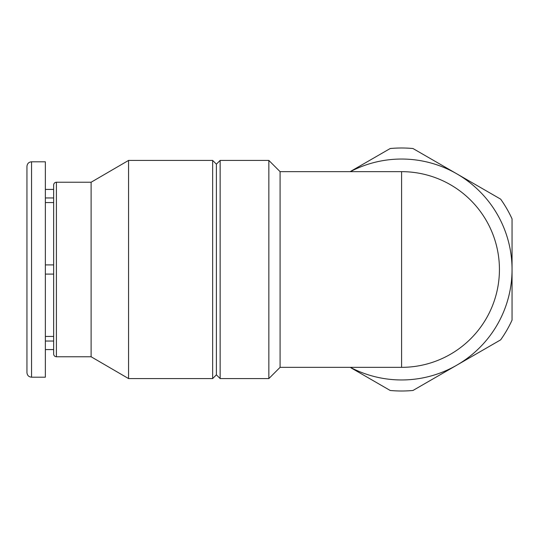 <?xml version="1.0" encoding="UTF-8"?>
<svg xmlns="http://www.w3.org/2000/svg" width="539" height="539" viewBox="0 0 539 539"><rect width="100%" height="100%" fill="white"/><g stroke="black" fill="none" stroke-linecap="round" stroke-linejoin="round"><path stroke-width="0.81" d="M53.644 341.039L45.357 341.039M53.644 197.961L45.357 197.961M53.644 202.563L45.357 202.563M53.644 264.898L45.357 264.898M53.644 274.102L45.357 274.102M53.644 336.437L45.357 336.437M401.589 171.658A97.842 97.842 0 0 1 499.431 269.5A97.842 97.842 0 0 1 401.589 367.342A97.842 97.842 0 0 0 499.431 269.5A97.842 97.842 0 0 0 401.589 171.658A97.842 97.842 0 0 1 499.431 269.5A97.842 97.842 0 0 1 401.589 367.342L401.589 171.658L280.085 171.658L268.846 160.42L220.141 160.42L220.141 378.58L268.846 378.58L268.846 160.42M350.134 171.658L390.196 148.528A121.504 121.504 0 0 1 412.982 148.528L500.657 199.147A121.504 121.504 0 0 1 512.05 218.881L512.05 320.119A121.504 121.504 0 0 1 500.657 339.853L412.982 390.472A121.504 121.504 0 0 1 390.196 390.472L350.997 367.834M280.085 171.658L280.085 367.342L268.846 378.58M220.141 378.58L216.395 374.834L216.395 164.166L220.141 160.42M212.649 378.58L212.649 160.42L128.572 160.42L128.572 378.58L212.649 378.58L216.395 374.834M128.572 378.58L91.111 356.764L91.111 182.236L128.572 160.42M91.111 356.764L56.406 356.764C54.729 356.602 53.806 355.679 53.644 354.002L53.644 184.998C53.826 183.307 54.742 182.384 56.406 182.236L56.406 356.764M31.552 377.199L45.357 377.199L45.357 161.801L31.552 161.801C28.783 162.05 27.246 163.587 26.95 166.403L26.95 372.597C27.219 375.393 28.756 376.923 31.552 377.199L31.552 161.801M350.323 171.658A110.461 110.461 0 0 1 512.05 269.5A110.461 110.461 0 0 1 350.323 367.342M53.644 349.582L45.357 349.582M53.644 189.418L45.357 189.418M216.395 164.166L212.649 160.42M91.111 182.236L56.406 182.236M280.085 367.342L401.589 367.342"/></g></svg>
